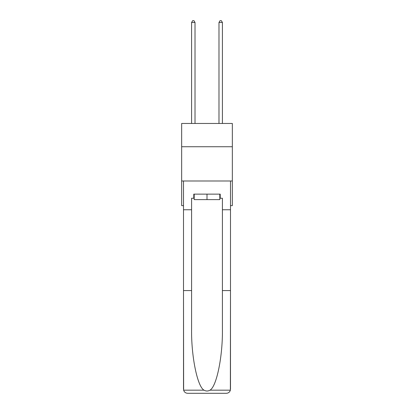 <?xml version="1.0" encoding="UTF-8"?>
<svg xmlns="http://www.w3.org/2000/svg" width="414" height="414" viewBox="0 0 414 414"><rect width="100%" height="100%" fill="white"/><g stroke="black" fill="none" stroke-linecap="round" stroke-linejoin="round"><path stroke-width="0.62" d="M232.342 146.742L232.342 123.46L181.658 123.46L181.658 146.742L232.342 146.742L232.342 205.644L230.489 205.644M232.342 180.99L181.658 180.99L181.658 146.742M181.658 180.99L181.658 205.644L183.511 205.644M219.808 194.14L219.808 199.615L194.192 199.615L194.192 194.14M207 194.14L207 199.615M219.808 198.249L220.217 198.249L220.217 194.14L193.783 194.14L193.783 198.249L191.589 198.249L191.589 290.571L183.511 290.571L183.63 390.174C184.251 392.12 185.581 393.16 187.62 393.3L198.027 393.3M187.62 393.3L226.38 393.3L187.62 393.3M215.973 393.3L226.38 393.3C228.419 393.16 229.749 392.12 230.37 390.174L230.489 290.571L230.489 389.191M191.589 290.571L191.589 328.887C191.164 356.102 197.349 386.598 204.019 390.174C206.001 391.282 207.994 391.282 209.981 390.174C216.651 386.598 222.835 356.102 222.411 328.887L222.411 198.249L220.217 198.249M183.511 389.191L183.511 180.99L230.489 180.99L230.489 209.753L222.411 209.753M191.589 209.753L183.511 209.753M230.489 209.753L230.489 290.571L222.411 290.571M193.783 198.249L194.192 198.249M195.015 123.46L195.015 22.48L191.589 22.48L191.589 123.46M191.589 22.48L192.619 20.7L193.985 20.7L195.015 22.48M222.411 123.46L222.411 22.48L218.985 22.48L218.985 123.46M218.985 22.48L220.015 20.7L221.381 20.7L222.411 22.48M183.63 390.174L204.019 390.174M209.981 390.174L230.37 390.174"/></g></svg>
